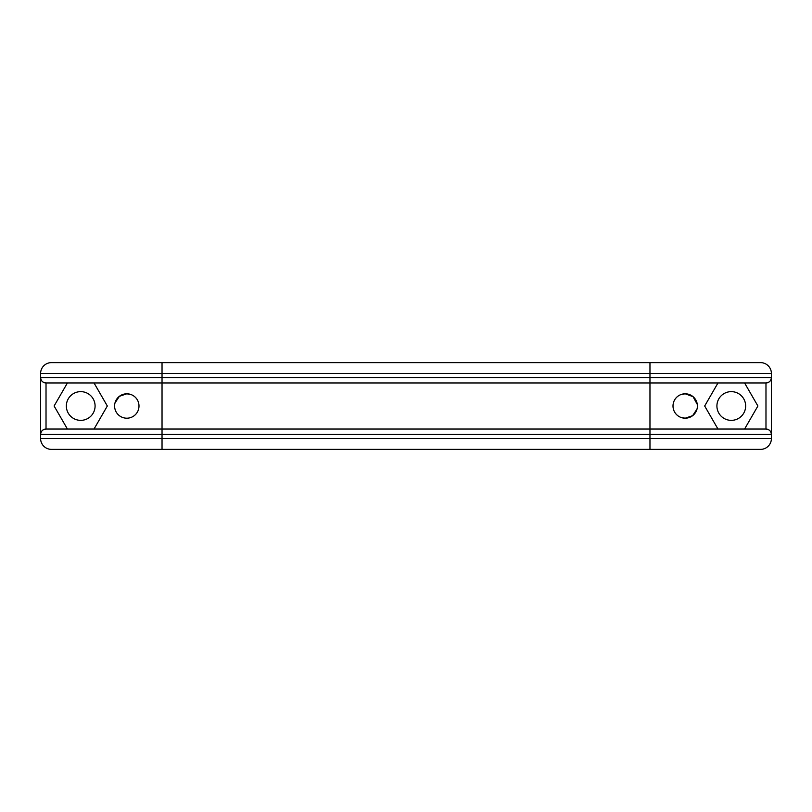 <?xml version="1.0" encoding="UTF-8"?>
<svg xmlns="http://www.w3.org/2000/svg" width="812" height="812" viewBox="0 0 812 812"><rect width="100%" height="100%" fill="white"/><g stroke="black" fill="none" stroke-linecap="round" stroke-linejoin="round"><path stroke-width="1.22" d="M77.465 449.371L760.56 449.371A10.84 10.84 0 0 0 771.4 438.531L771.4 373.469A10.84 10.84 0 0 0 760.56 362.629L51.44 362.629A10.84 10.84 0 0 0 40.6 373.469L40.6 438.531A10.84 10.84 0 0 0 51.44 449.371L162.035 449.371L162.035 438.531L40.6 438.531A10.84 10.84 0 0 0 51.44 449.371M734.535 449.371L649.965 449.371L649.965 438.531L162.035 438.531L162.035 434.461L40.6 434.461A5.42 5.42 0 0 1 46.02 429.04C42.752 429.386 40.945 431.192 40.6 434.461A5.42 5.42 0 0 1 46.02 429.04L46.02 382.959C42.752 382.614 40.945 380.808 40.6 377.539L162.035 377.539L162.035 362.629L77.465 362.629M131.179 394.612L126.804 393.8L119.384 396.317L114.999 402.925M94.019 382.959L107.326 406L94.019 382.959L46.02 382.959A5.42 5.42 0 0 1 40.6 377.539A5.42 5.42 0 0 0 46.02 382.959L765.98 382.959A5.42 5.42 0 0 0 771.4 377.539C771.055 380.808 769.248 382.614 765.98 382.959L765.98 429.04C769.248 429.386 771.055 431.192 771.4 434.461L649.965 434.461L649.965 438.531L771.4 438.531A10.84 10.84 0 0 1 760.56 449.371M695.326 382.959L717.981 382.959L704.674 406L717.981 382.959L765.98 382.959M697.295 404.447L693.052 396.662L685.196 393.8L680.832 394.612M731.277 420.362A14.362 14.362 0 0 1 716.915 406A14.362 14.362 0 0 1 731.277 391.638A14.362 14.362 0 0 1 745.649 406A14.362 14.362 0 0 1 731.277 420.362M80.723 420.362A14.362 14.362 0 0 1 66.351 406A14.362 14.362 0 0 1 80.723 391.638A14.362 14.362 0 0 1 95.085 406A14.362 14.362 0 0 1 80.723 420.362M126.804 393.8A12.2 12.2 0 0 1 138.994 406A12.2 12.2 0 0 1 126.804 418.2A12.2 12.2 0 0 1 114.604 406A12.2 12.2 0 0 1 126.804 393.8M680.821 417.388L685.196 418.2A12.2 12.2 0 0 1 673.006 406A12.2 12.2 0 0 1 685.196 393.8A12.2 12.2 0 0 1 697.396 406A12.2 12.2 0 0 1 685.196 418.2L692.616 415.693L697 409.096M51.44 362.629A10.84 10.84 0 0 0 40.6 373.469L649.965 373.469L649.965 362.629L734.535 362.629M717.981 429.04L704.674 406L717.981 429.04L765.98 429.04A5.42 5.42 0 0 1 771.4 434.461A5.42 5.42 0 0 0 765.98 429.04L46.02 429.04L94.019 429.04L107.326 406L94.019 429.04L116.674 429.04M67.416 429.04L54.11 406L67.416 382.959M744.584 382.959L757.89 406L744.584 429.04M771.4 377.539L162.035 377.539L162.035 434.461L649.965 434.461L649.965 373.469L771.4 373.469"/></g></svg>
